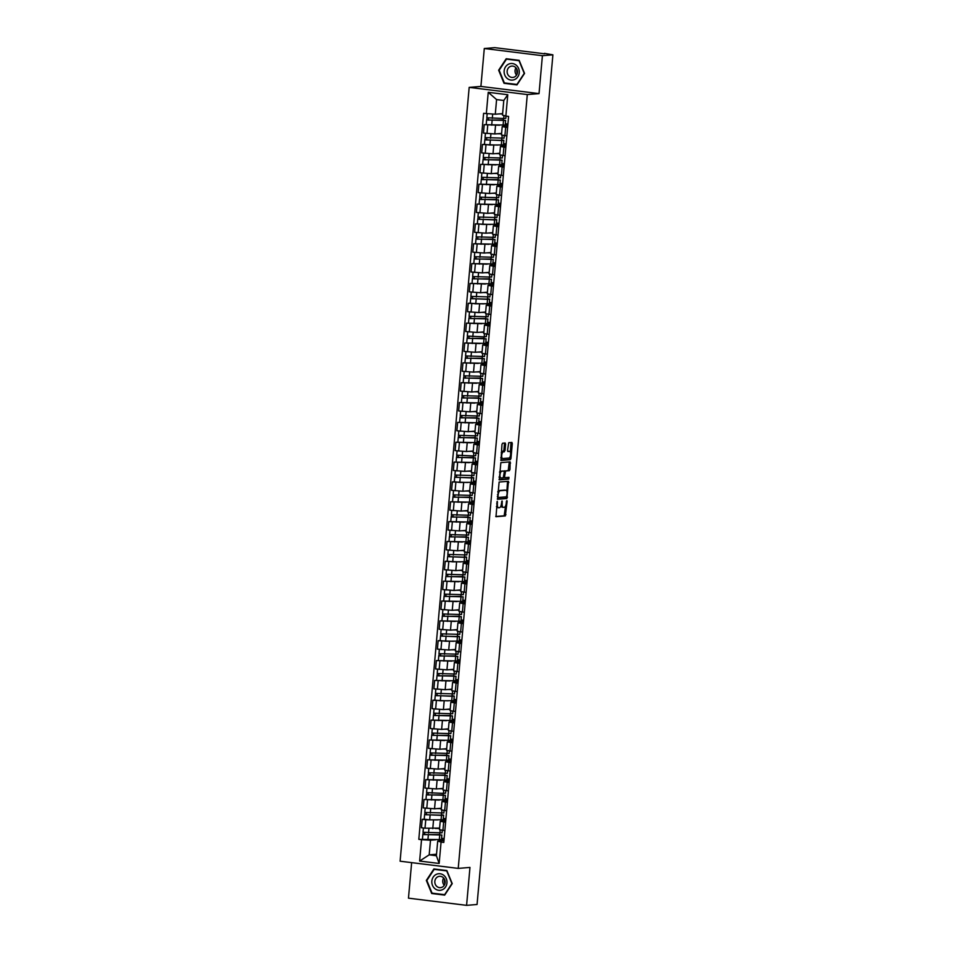 <?xml version="1.0" encoding="UTF-8"?>
<svg xmlns="http://www.w3.org/2000/svg" width="953" height="953" viewBox="0 0 953 953"><rect width="100%" height="100%" fill="white"/><g stroke="black" fill="none" stroke-linecap="round" stroke-linejoin="round"><path stroke-width="1.43" d="M497.252 501.326L495.989 516.705L505.328 515.942L507.139 501.385L506.889 500.539L506.424 501.445L506.269 503.16A4.026 1.632 97 0 1 504.256 507.294L503.482 507.353A4.026 1.632 97 0 1 503.339 507.353A4.026 1.632 97 0 1 502.183 503.494L502.052 500.933L501.457 503.553A4.026 1.632 97 0 1 499.443 507.675L498.669 507.746A4.026 1.632 97 0 1 498.538 507.746A4.026 1.632 97 0 1 497.383 503.887L497.252 501.326M505.602 444.193L505.197 442.99L502.588 443.205L501.957 444.491L501.004 460.442L510.355 459.68L510.975 458.393L512.297 443.657L511.928 442.442L508.735 442.704L507.544 450.304L507.913 451.508L509.51 451.377A3.359 1.358 97 0 1 509.629 451.377A3.359 1.358 97 0 1 510.582 454.748A3.359 1.358 97 0 1 508.914 458.059L502.791 458.56A3.359 1.358 97 0 1 502.684 458.56A3.359 1.358 97 0 1 501.719 455.189A3.359 1.358 97 0 1 503.387 451.877L505.042 450.507L505.602 444.193L504.435 444.05L504.316 443.062M527.295 94.561L539.029 93.608L542.412 55.691L552.895 54.833L477.06 904.492L466.589 905.35L469.972 867.433L458.226 868.397L527.295 94.561L469.174 87.378L400.105 861.202L458.226 868.397M499.122 482.039L497.537 499.277L506.889 498.514L508.461 481.289L499.122 482.039M499.277 479.859L500.849 462.622L510.153 461.86L509.998 469.376L509.367 470.675L505.602 470.973L504.602 476.452L504.959 477.656L508.962 477.334L508.771 479.085L499.312 479.859M542.412 55.691L484.291 48.508L494.774 47.65L544.425 53.785M411.636 862.632L408.468 898.167L466.589 905.35M484.291 48.508L480.908 86.425L469.174 87.378M552.895 54.833L544.461 53.368M445.599 822.248L440.215 821.283L439.464 829.682L444.848 830.647M437.534 819.925L425.753 819.794L425.002 828.193L439.607 828.097M425.002 828.193L421.464 827.752L422.215 819.354L424.204 819.187M440.215 821.283L445.73 820.736M443.598 818.472L445.909 818.758M425.753 819.794L422.215 819.354M445.861 819.366L443.24 819.461M447.374 802.402L441.978 801.437L441.227 809.836L446.623 810.789M443.038 795.314L445.396 795.314L444.991 799.889L423.978 799.507L423.227 807.906L434.544 808.799L441.37 808.251M441.978 801.437L447.505 800.889M445.373 798.626L447.684 798.912M439.297 800.079L423.978 799.507M447.624 799.519L445.015 799.615M449.149 782.544L443.753 781.591L443.002 789.989L448.398 790.942M444.813 775.468L447.171 775.468L446.766 780.042L425.753 779.661L425.002 788.048L436.319 788.953L443.145 788.393M443.753 781.591L449.28 781.043M447.148 778.78L449.459 779.066M441.072 780.233L425.753 779.661M449.399 779.673L446.79 779.768M450.912 762.698L445.527 761.733L444.777 770.131L450.161 771.096M446.576 755.622L448.946 755.622L448.529 760.196L427.528 759.803L426.777 768.201L438.094 769.107L444.92 768.547M445.527 761.733L451.055 761.197M448.911 758.933L451.222 759.219M442.847 760.387L427.528 759.803M451.174 759.827L448.553 759.922M452.687 742.852L447.291 741.887L446.54 750.285L451.936 751.25M448.351 735.776L450.709 735.764L450.304 740.35L429.291 739.957L428.552 748.355L439.857 749.261L446.683 748.701M447.291 741.887L452.818 741.351M450.686 739.087L452.997 739.373M444.61 740.541L429.291 739.957M452.937 739.981L450.328 740.064M454.462 723.005L449.066 722.04L448.315 730.439L453.711 731.404M450.126 715.929L452.484 715.917L452.079 720.504L431.066 720.111L430.315 728.509L441.632 729.414L448.458 728.854M449.066 722.04L454.593 721.492M452.461 719.229L454.772 719.515M446.385 720.682L431.066 720.111M454.712 720.134L452.103 720.218M456.225 703.159L450.84 702.194L450.09 710.593L455.474 711.557M434.842 700.098L432.841 700.264L432.09 708.663L443.407 709.568L450.233 709.008M450.84 702.194L456.368 701.646M454.224 699.383L456.535 699.669M448.16 700.836L432.841 700.264M456.487 700.276L453.866 700.372M458 683.301L452.604 682.348L451.865 690.746L457.249 691.699M453.664 676.225L456.022 676.225L455.617 680.799L434.616 680.418L433.865 688.816L445.17 689.71L451.996 689.162M452.604 682.348L458.131 681.8M455.999 679.537L458.31 679.823M449.935 680.99L434.616 680.418M458.262 680.43L455.641 680.525M459.775 663.455L454.378 662.502L453.628 670.888L459.024 671.853M455.439 656.379L457.797 656.379L457.392 660.953L436.379 660.572L435.628 668.958L446.945 669.864L453.771 669.304M454.378 662.502L459.906 661.954M457.774 659.69L460.085 659.976M451.698 661.144L436.379 660.572M460.025 660.584L457.416 660.679M461.538 643.609L456.153 642.644L455.403 651.042L460.799 652.007M440.155 640.559L438.154 640.714L437.403 649.112L448.72 650.017L455.546 649.458M456.153 642.644L461.681 642.108M459.537 639.844L461.86 640.13M453.473 641.298L438.154 640.714M461.8 640.738L459.191 640.833M463.313 623.762L457.928 622.797L457.178 631.196L462.562 632.161M458.977 616.686L461.335 616.674L460.93 621.261L439.929 620.868L439.178 629.266L450.495 630.171L457.321 629.611M457.928 622.797L463.444 622.249M461.312 619.998L463.623 620.284M455.248 621.439L439.929 620.868M463.575 620.891L460.954 620.975M465.088 603.916L459.691 602.951L458.941 611.35L464.337 612.314M460.752 596.84L463.11 596.828L462.705 601.414L441.692 601.021L440.941 609.42L452.258 610.325L459.084 609.765M459.691 602.951L465.219 602.403M463.087 600.14L465.398 600.426M457.011 601.593L441.692 601.021M465.338 601.045L462.729 601.129M466.863 584.07L461.466 583.105L460.716 591.503L466.112 592.468M462.527 576.982L464.885 576.982L464.48 581.568L443.467 581.175L442.716 589.573L454.033 590.467L460.859 589.919M461.466 583.105L466.994 582.557M464.861 580.294L467.173 580.58M458.786 581.747L443.467 581.175M467.113 581.187L464.504 581.282M468.626 564.212L463.241 563.259L462.491 571.657L467.875 572.61M447.231 561.162L445.242 561.329L444.491 569.727L455.808 570.621L462.634 570.073M463.241 563.259L468.769 562.711M466.625 560.447L468.936 560.733M460.561 561.901L445.242 561.329M468.888 561.341L466.267 561.436M470.401 544.366L465.004 543.413L464.254 551.799L469.65 552.764M466.065 537.289L468.423 537.289L468.018 541.864L447.005 541.471L446.266 549.869L457.571 550.774L464.397 550.215M465.004 543.413L470.532 542.865M468.399 540.601L470.711 540.887M462.336 542.054L447.005 541.471M470.651 541.495L468.042 541.59M472.176 524.519L466.779 523.554L466.029 531.953L471.425 532.918M467.84 517.443L470.198 517.443L469.793 522.018L448.78 521.625L448.029 530.023L459.346 530.928L466.172 530.368M466.779 523.554L472.307 523.018M470.174 520.755L472.485 521.041M464.099 522.208L448.78 521.625M472.426 521.648L469.817 521.744M473.939 504.673L468.554 503.708L467.804 512.106L473.188 513.071M469.615 497.597L471.973 497.585L471.556 502.171L450.555 501.778L449.804 510.177L461.121 511.082L467.947 510.522M468.554 503.708L474.082 503.16M471.938 500.909L474.249 501.195M465.874 502.35L450.555 501.778M474.201 501.802L471.58 501.886M475.714 484.827L470.317 483.862L469.579 492.26L474.963 493.225M454.319 481.765L452.33 481.932L451.579 490.33L462.884 491.236L469.71 490.676M470.317 483.862L475.845 483.314M473.712 481.051L476.024 481.336M467.649 482.504L452.33 481.932M475.976 481.944L473.355 482.039M477.489 464.981L472.092 464.016L471.342 472.414L476.738 473.367M473.153 457.893L475.511 457.893L475.106 462.479L454.093 462.086L453.342 470.484L464.659 471.378L471.485 470.83M472.092 464.016L477.62 463.468M475.487 461.204L477.798 461.49M469.412 462.658L454.093 462.086M477.739 462.098L475.13 462.193M479.252 445.122L473.867 444.169L473.117 452.568L478.513 453.521M474.928 438.046L477.286 438.046L476.869 442.621L455.868 442.24L455.117 450.638L466.434 451.531L473.26 450.983M473.867 444.169L479.395 443.621M477.25 441.358L479.573 441.644M471.187 442.811L455.868 442.24M479.514 442.252L476.905 442.347M481.027 425.276L475.642 424.311L474.892 432.71L480.276 433.675M476.691 418.2L479.049 418.2L478.644 422.775L457.643 422.382L456.892 430.78L468.209 431.685L475.035 431.125M475.642 424.311L481.158 423.775M479.025 421.512L481.336 421.798M472.962 422.965L457.643 422.382M481.289 422.405L478.668 422.501M482.802 405.43L477.405 404.465L476.655 412.863L482.051 413.828M478.466 398.354L480.824 398.354L480.419 402.928L459.406 402.535L458.655 410.934L469.972 411.839L476.798 411.279M477.405 404.465L482.933 403.929M480.8 401.666L483.111 401.952M474.725 403.119L459.406 402.535M483.052 402.559L480.443 402.642M484.577 385.584L479.18 384.619L478.43 393.017L483.826 393.982M480.241 378.508L482.599 378.496L482.194 383.082L461.181 382.689L460.43 391.087L471.747 391.993L478.573 391.433M479.18 384.619L484.708 384.071M482.575 381.808L484.886 382.093M476.5 383.261L461.181 382.689M484.827 382.713L482.218 382.796M486.34 365.738L480.955 364.773L480.205 373.171L485.589 374.136M482.004 358.65L484.374 358.65L483.957 363.236L462.955 362.843L462.205 371.241L473.522 372.146L480.348 371.587M480.955 364.773L486.483 364.225M484.338 361.961L486.649 362.247M478.275 363.415L462.955 362.843M486.602 362.855L483.981 362.95M488.115 345.891L482.718 344.926L481.968 353.325L487.364 354.278M483.779 338.803L486.137 338.803L485.732 343.39L464.719 342.997L463.98 351.395L475.285 352.288L482.111 351.74M482.718 344.926L488.246 344.378M486.113 342.115L488.424 342.401M480.05 343.568L464.719 342.997M488.365 343.009L485.756 343.104M489.89 326.033L484.493 325.08L483.743 333.479L489.139 334.432M485.553 318.957L487.912 318.957L487.507 323.532L466.493 323.15L465.743 331.537L477.06 332.442L483.886 331.894M484.493 325.08L490.021 324.532M487.888 322.269L490.199 322.555M481.813 323.722L466.493 323.15M490.14 323.162L487.531 323.258M491.653 306.187L486.268 305.222L485.518 313.62L490.902 314.585M470.27 303.137L468.268 303.292L467.518 311.691L478.835 312.596L485.661 312.036M486.268 305.222L491.796 304.686M489.651 302.423L491.962 302.709M483.588 303.876L468.268 303.292M491.915 303.316L489.294 303.411M493.428 286.341L488.043 285.376L487.293 293.774L492.677 294.739M489.092 279.265L491.45 279.253L491.045 283.839L470.043 283.446L469.293 291.844L480.598 292.75L487.424 292.19M488.043 285.376L493.559 284.84M491.426 282.576L493.737 282.862M485.363 284.03L470.043 283.446M493.69 283.47L491.069 283.553M495.203 266.495L489.806 265.53L489.056 273.928L494.452 274.893M490.866 259.419L493.225 259.407L492.82 263.993L471.806 263.6L471.056 271.998L482.373 272.903L489.199 272.344M489.806 265.53L495.334 264.982M493.201 262.718L495.512 263.004M487.126 264.172L471.806 263.6M495.453 263.624L492.844 263.707M496.966 246.648L491.581 245.683L490.831 254.082L496.227 255.047M492.641 239.56L495 239.56L494.583 244.147L473.581 243.754L472.831 252.152L484.148 253.057L490.974 252.497M491.581 245.683L497.109 245.135M494.964 242.872L497.287 243.158M488.901 244.325L473.581 243.754M497.228 243.765L494.619 243.861M498.741 226.79L493.356 225.837L492.606 234.235L497.99 235.188M477.346 223.741L475.356 223.907L474.606 232.306L485.923 233.199L492.749 232.651M493.356 225.837L498.872 225.289M496.739 223.026L499.05 223.312M490.676 224.479L475.356 223.907M499.003 223.919L496.382 224.015M500.516 206.944L495.119 205.991L494.369 214.389L499.765 215.342M496.179 199.868L498.538 199.868L498.133 204.442L477.119 204.061L476.369 212.448L487.686 213.353L494.512 212.793M495.119 205.991L500.647 205.443M498.514 203.18L500.825 203.465M492.439 204.633L477.119 204.061M500.766 204.073L498.157 204.168M502.291 187.098L496.894 186.133L496.144 194.531L501.54 195.496M497.954 180.022L500.313 180.022L499.908 184.596L478.894 184.203L478.144 192.601L489.461 193.507L496.287 192.947M496.894 186.133L502.422 185.597M500.289 183.333L502.6 183.619M494.214 184.787L478.894 184.203M502.541 184.227L499.932 184.322M504.054 167.251L498.669 166.287L497.919 174.685L503.303 175.65M499.717 160.175L502.088 160.164L501.671 164.75L480.669 164.357L479.919 172.755L491.236 173.66L498.062 173.101M498.669 166.287L504.197 165.739M502.052 163.487L504.363 163.773M495.989 164.929L480.669 164.357M504.316 164.381L501.695 164.464M505.829 147.405L500.432 146.44L499.694 154.839L505.078 155.804M484.434 144.344L482.444 144.511L481.694 152.909L492.999 153.814L499.825 153.254M500.432 146.44L505.96 145.892M503.827 143.629L506.138 143.915M497.764 145.082L482.444 144.511M506.091 144.534L503.47 144.618M507.604 127.559L502.207 126.594L501.457 134.992L506.853 135.957M503.267 120.471L505.626 120.471L505.221 125.057L484.207 124.664L483.457 133.063L494.774 133.956L501.6 133.408M502.207 126.594L507.735 126.046M505.602 123.783L507.913 124.069M499.527 125.236L484.207 124.664M507.854 124.676L505.245 124.772M507.27 124.605L507.127 126.094M505.495 144.451L505.364 145.94M503.72 164.309L503.589 165.798M501.945 184.155L501.814 185.644M500.182 204.002L500.051 205.491M498.407 223.848L498.276 225.337M496.632 243.694L496.501 245.183M494.869 263.54L494.726 265.029M493.094 283.398L492.963 284.887M491.319 303.245L491.188 304.734M489.556 323.091L489.413 324.58M487.781 342.937L487.65 344.426M486.006 362.783L485.875 364.272M484.231 382.629L484.1 384.13M482.468 402.488L482.337 403.977M480.693 422.334L480.562 423.823M478.918 442.18L478.787 443.669M477.155 462.026L477.012 463.515M475.38 481.873L475.249 483.362M473.605 501.731L473.474 503.22M471.842 521.577L471.699 523.066M470.067 541.423L469.936 542.912M468.292 561.269L468.161 562.758M466.517 581.116L466.386 582.605M464.754 600.962L464.623 602.451M462.979 620.82L462.848 622.309M461.204 640.666L461.073 642.155M459.441 660.512L459.298 662.001M457.666 680.359L457.535 681.848M455.891 700.205L455.76 701.694M454.116 720.051L453.985 721.54M452.353 739.909L452.222 741.398M450.578 759.755L450.447 761.244M448.803 779.602L448.672 781.091M447.04 799.448L446.909 800.937M445.265 819.294L445.134 820.783M435.759 839.772L430.494 840.201L429.184 854.841L436.391 855.734L437.701 841.094L443.967 840.582M444.086 839.224L441.477 839.307M436.522 854.233L429.184 854.841L419.63 861.047L421.536 839.676L430.494 840.201M443.49 839.14L443.359 840.629M437.701 841.094L441.072 842.083L439.154 863.466L419.63 861.047M486.328 113.681L488.234 92.31L507.77 94.716L505.864 116.099L502.493 115.11L503.792 100.47L496.584 99.588L495.286 114.217L483.6 113.347L418.808 839.331L421.536 839.676M441.072 842.083L443.8 842.428L508.592 116.433L505.864 116.099M433.901 868.957L426.336 880.429L431.709 893.509L444.67 895.117L452.234 883.634L446.862 870.554L433.901 868.957M539.029 93.608L480.908 86.425M506.21 58.741L498.645 70.212L504.018 83.292L516.979 84.9L524.543 73.417L519.171 60.337L506.21 58.741M495.286 114.217L502.624 113.621M441.823 838.318L444.146 838.604M439.5 835.019L441.858 835.007L441.442 839.593L418.808 839.331M439.655 834.59L439.786 833.065M441.418 814.744L441.561 813.219M443.193 794.897L443.336 793.361M444.968 775.051L445.099 773.514M446.743 755.205L446.874 753.668M448.506 735.359L448.649 733.822M450.281 715.5L450.412 713.976M452.056 695.654L452.187 694.129M453.819 675.808L453.962 674.271M455.594 655.962L455.725 654.425M457.369 636.116L457.5 634.579M459.132 616.269L459.275 614.733M460.907 596.411L461.049 594.886M462.681 576.565L462.813 575.04M464.456 556.719L464.587 555.182M466.22 536.873L466.362 535.336M467.994 517.026L468.126 515.49M469.769 497.168L469.9 495.643M471.532 477.322L471.675 475.797M473.307 457.476L473.45 455.939M475.082 437.63L475.213 436.093M476.845 417.783L476.988 416.247M478.62 397.937L478.763 396.4M480.395 378.079L480.526 376.554M482.17 358.233L482.301 356.708M483.933 338.386L484.076 336.85M485.708 318.54L485.839 317.004M487.483 298.694L487.614 297.157M489.246 278.848L489.389 277.311M491.021 258.99L491.164 257.465M492.796 239.143L492.927 237.619M494.559 219.297L494.702 217.761M496.334 199.451L496.477 197.914M498.109 179.605L498.24 178.068M499.884 159.759L500.015 158.222M501.647 139.9L501.79 138.376M503.422 120.054L503.553 118.529M439.154 863.466L436.391 855.734M503.792 100.47L507.77 94.716M496.584 99.588L488.234 92.31M444.825 894.676L432.054 893.152L426.837 880.477L434.175 869.35L446.731 870.911L451.936 883.574L444.598 894.7M433.698 893.354L431.709 893.509M517.134 84.46L504.363 82.935L499.146 70.26L506.484 59.134L519.04 60.694L524.245 73.357L516.919 84.483M506.007 83.137L504.018 83.292M496.43 506.472A4.026 1.632 97 0 0 497.371 507.592A4.026 1.632 97 0 0 497.514 507.604L498.407 507.711M501.087 505.471A4.026 1.632 97 0 0 502.183 507.21A4.026 1.632 97 0 0 502.314 507.21L503.208 507.318M495.739 516.49L504.173 515.799L505.555 505.96M506.865 491.379L507.544 481.36M497.299 499.062L505.721 498.371L506.377 496.823M498.026 496.644L498.276 497.478L506.472 496.823L507.067 494.107A4.026 1.632 97 0 0 505.912 490.247A4.026 1.632 97 0 0 505.781 490.247L500.194 490.7A4.026 1.632 97 0 0 498.181 494.833L498.026 496.644L497.311 496.549M504.887 490.128A4.026 1.632 97 0 0 504.756 490.104A4.026 1.632 97 0 0 504.613 490.092L505.781 490.247M497.728 491.879A4.026 1.632 97 0 1 499.038 490.557L504.613 490.092M504.042 471.211L508.211 470.532L509.271 461.943M503.637 477.417L504.911 477.644M499.027 479.645L507.615 478.942L507.997 477.417M501.683 471.294A3.359 1.358 97 0 0 500.015 474.606A3.359 1.358 97 0 0 500.968 477.977A3.359 1.358 97 0 0 501.087 477.977L503.244 477.798L504.244 472.331L503.887 471.127L500.516 471.151A3.359 1.358 97 0 0 499.491 472.14M499.062 477A3.359 1.358 97 0 0 499.813 477.834A3.359 1.358 97 0 0 499.92 477.834L500.861 477.953M502.767 470.985L503.839 471.116M500.516 471.151L503.887 471.127M501.23 452.663A3.359 1.358 97 0 1 502.231 451.734L503.875 450.364L504.435 444.05M500.79 457.643A3.359 1.358 97 0 0 501.516 458.417A3.359 1.358 97 0 0 501.635 458.417L502.565 458.536M508.58 451.269A3.359 1.358 97 0 0 508.461 451.234A3.359 1.358 97 0 0 508.354 451.234L509.51 451.377M507.663 451.293L508.354 451.234M510.355 452.151L511.011 442.514M500.766 460.228L509.188 459.537L509.915 457.13M441.561 838.342L441.715 836.579M437.415 828.276L439.583 828.288M442.275 830.325L442.049 832.851L423.037 832.303L423.418 827.99M439.571 828.479L435.366 828.443M439.536 834.59L424.502 834.614L424.812 832.684M441.858 835.007L422.846 834.471L423.299 832.434M424.633 834.673L423.132 834.399M443.324 818.496L443.49 816.721M439.19 808.43L441.358 808.442M444.05 810.467L443.824 813.004L424.812 812.456L425.193 808.144M441.334 808.632L437.141 808.597M441.263 815.16L426.277 814.767L426.575 812.838M441.31 814.744L443.621 815.16L441.489 815.375L424.621 814.624L425.074 812.587M443.621 815.16L443.216 819.747L429.696 819.866L424.204 819.199L424.621 814.624M426.408 814.827L424.895 814.541M445.099 798.65L445.254 796.875M440.965 788.572L443.121 788.596M445.813 790.621L445.587 793.146L443.455 793.372L426.575 792.61L426.968 788.298M443.109 788.774L438.916 788.739M443.074 794.897L428.052 794.921L428.35 792.991M445.396 795.314L426.384 794.778L426.849 792.729M428.171 794.981L426.67 794.695M442.526 889.661A8.327 7.588 -94.7 0 0 446.302 878.702A8.327 7.588 -94.7 0 0 436.248 874.401A8.327 7.588 -94.7 0 0 432.483 885.349A8.327 7.588 -94.7 0 0 442.526 889.661M442.156 887.195A5.706 5.194 -94.7 0 0 439.547 876.295A5.706 5.194 -94.7 0 0 434.985 883.348A5.706 5.194 -94.7 0 0 442.156 887.195M435.95 869.207L434.175 869.35M444.956 883.812A8.005 7.29 85.3 0 1 444.598 879.369M443.669 877.987A5.706 5.194 -94.7 0 0 444.265 885.325M514.834 79.444A8.327 7.588 -94.7 0 0 518.611 68.485A8.327 7.588 -94.7 0 0 508.557 64.185A8.327 7.588 -94.7 0 0 504.792 75.132A8.327 7.588 -94.7 0 0 514.834 79.444M514.477 76.979A5.706 5.194 -94.7 0 0 511.856 66.079A5.706 5.194 -94.7 0 0 507.294 73.131A5.706 5.194 -94.7 0 0 514.477 76.979M508.259 58.991L506.484 59.134M517.265 73.595A8.005 7.29 85.3 0 1 516.907 69.152M515.978 67.77A5.706 5.194 -94.7 0 0 516.574 75.108M446.874 778.804L447.028 777.029M442.728 768.726L444.896 768.737M447.588 770.774L447.362 773.3L428.35 772.764L428.731 768.452M444.884 768.928L440.679 768.892M444.848 775.039L429.815 775.075L430.125 773.145M447.171 775.468L428.159 774.92L428.624 772.883M429.946 775.134L428.445 774.849M448.649 758.957L448.803 757.182M444.503 748.879L446.671 748.891M449.363 750.928L449.137 753.454L430.125 752.918L430.506 748.593M446.647 749.082L442.454 749.046M446.623 755.193L431.59 755.229L431.9 753.299M448.946 755.622L429.934 755.074L430.387 753.037M431.721 755.288L430.208 755.002M450.412 739.099L450.578 737.336M446.278 729.033L448.446 729.045M451.126 731.082L450.9 733.607L431.9 733.06L432.281 728.747M448.422 729.236L444.229 729.2M448.386 735.347L433.365 735.371L433.663 733.441M450.709 735.764L431.697 735.228L432.162 733.191M433.484 735.43L431.983 735.156M452.187 719.253L452.341 717.478M448.041 709.187L450.209 709.199M452.901 711.224L452.675 713.761L433.663 713.213L434.056 708.901M450.197 709.389L445.992 709.354M450.161 715.5L435.128 715.524L435.438 713.594M452.484 715.917L433.472 715.381L433.937 713.344M435.259 715.584L433.758 715.31M453.962 699.407L454.116 697.632M449.816 689.341L451.984 689.353M454.676 691.378L454.45 693.915L435.438 693.367L435.819 689.055M451.972 689.543L447.767 689.507M451.901 696.071L436.903 695.678L437.213 693.748M451.936 695.654L454.259 696.071L452.115 696.286L435.247 695.535L435.7 693.498M454.259 696.071L453.842 700.658L440.322 700.777L434.83 700.11L435.247 695.535M437.034 695.738L435.533 695.452M455.725 679.56L455.891 677.786M451.591 669.482L453.759 669.506M456.439 671.531L456.225 674.057L437.213 673.521L437.594 669.209M453.735 669.685L449.542 669.649M453.699 675.808L438.678 675.832L438.976 673.902M456.022 676.225L437.01 675.689L437.475 673.64M438.797 675.891L437.296 675.606M457.5 659.714L457.654 657.939M453.354 649.636L455.522 649.648M458.214 651.685L457.988 654.211L438.976 653.675L439.369 649.362M455.51 649.839L451.305 649.803M455.474 655.95L440.441 655.986L440.751 654.056M457.797 656.379L438.785 655.831L439.25 653.794M440.572 656.045L439.071 655.759M459.275 639.868L459.429 638.093M455.129 629.79L457.297 629.802M459.989 631.839L459.763 634.364L440.751 633.828L441.132 629.504M457.285 629.993L453.08 629.957M457.214 636.533L442.216 636.139L442.526 634.198M457.249 636.104L459.572 636.533L457.428 636.747L440.56 635.985L441.013 633.948M459.572 636.533L459.155 641.107L445.635 641.226L440.155 640.571L440.56 635.985M442.347 636.199L440.846 635.913M461.038 620.01L461.204 618.247M456.904 609.944L459.072 609.956M461.764 611.993L461.538 614.518L442.526 613.97L442.907 609.658M459.048 610.146L454.855 610.111M459.024 616.257L443.991 616.281L444.289 614.351M461.335 616.674L442.335 616.138L442.788 614.101M444.122 616.341L442.609 616.067M462.813 600.164L462.967 598.389M458.679 590.098L460.847 590.11M463.527 592.135L463.301 594.672L444.289 594.124L444.682 589.812M460.823 590.3L456.63 590.264M460.787 596.411L445.766 596.435L446.064 594.505M463.11 596.828L444.098 596.292L444.563 594.255M445.885 596.495L444.384 596.221M464.587 580.317L464.742 578.542M460.442 570.251L462.61 570.263M465.302 572.288L465.076 574.826L446.064 574.278L446.445 569.965M462.598 570.454L458.393 570.418M462.562 576.565L447.529 576.589L447.839 574.659M464.885 576.982L445.873 576.446L446.338 574.397M447.66 576.648L446.159 576.362M466.362 560.471L466.517 558.696M462.217 550.393L464.385 550.417M467.077 552.442L466.851 554.968L447.839 554.432L448.22 550.119M464.361 550.596L460.168 550.56M464.29 557.136L449.304 556.743L449.613 554.813M464.337 556.719L466.66 557.136L464.516 557.35L447.648 556.6L448.101 554.551M466.66 557.136L466.243 561.71L452.723 561.829L447.231 561.174L447.648 556.6M449.435 556.802L447.934 556.516M468.126 540.625L468.292 538.85M463.992 530.547L466.16 530.559M468.84 532.596L468.614 535.121L449.613 534.585L449.995 530.273M466.136 530.75L461.943 530.714M466.1 536.861L451.079 536.896L451.377 534.967M468.423 537.289L449.411 536.742L449.876 534.704M451.198 536.956L449.697 536.67M469.9 520.779L470.055 519.004M465.755 510.701L467.923 510.713M470.615 512.75L470.389 515.275L451.377 514.739L451.77 510.415M467.911 510.903L463.706 510.868M467.875 517.014L452.842 517.05L453.151 515.108M470.198 517.443L451.186 516.895L451.651 514.858M452.973 517.11L451.472 516.824M471.675 500.921L471.83 499.158M467.53 490.855L469.698 490.866M472.39 492.904L472.164 495.429L453.151 494.881L453.533 490.569M469.686 491.057L465.481 491.021M469.65 497.168L454.617 497.192L454.926 495.262M471.973 497.585L452.961 497.049L453.414 495.012M454.748 497.252L453.247 496.978M473.438 481.074L473.605 479.299M469.305 471.008L471.473 471.02M474.165 473.045L473.939 475.583L454.926 475.035L455.308 470.722M471.449 471.211L467.256 471.175M471.378 477.751L456.392 477.346L456.69 475.416M471.413 477.322L473.736 477.739L471.604 477.953L454.724 477.203L455.189 475.166M473.736 477.739L473.331 482.325L459.811 482.444L454.319 481.777L454.724 477.203M456.511 477.405L455.01 477.131M475.213 461.228L475.368 459.453M471.068 451.15L473.236 451.174M475.928 453.199L475.702 455.725L473.57 455.951L456.69 455.189L457.083 450.876M473.224 451.365L469.019 451.329M473.188 457.476L458.155 457.5L458.464 455.57M475.511 457.893L456.499 457.357L456.964 455.308M458.286 457.559L456.785 457.273M476.988 441.382L477.143 439.607M472.843 431.304L475.011 431.316M477.703 433.353L477.477 435.878L458.464 435.342L458.846 431.03M474.999 431.506L470.794 431.471M474.963 437.618L459.93 437.653L460.239 435.724M477.286 438.046L458.274 437.498L458.727 435.461M460.061 437.713L458.56 437.427M478.751 421.536L478.918 419.761M474.618 411.458L476.786 411.47M479.478 413.507L479.252 416.032L460.239 415.496L460.621 411.184M476.762 411.66L472.569 411.625M476.738 417.771L461.705 417.807L462.002 415.877M479.049 418.2L460.049 417.652L460.502 415.615M461.836 417.867L460.323 417.581M480.526 401.689L480.681 399.915M476.393 391.612L478.561 391.623M481.241 393.66L481.015 396.186L462.002 395.65L462.396 391.326M478.537 391.814L474.344 391.778M478.501 397.925L463.48 397.961L463.777 396.019M480.824 398.354L461.812 397.806L462.276 395.769M463.599 398.02L462.098 397.735M482.301 381.831L482.456 380.068M478.156 371.765L480.324 371.777M483.016 373.814L482.79 376.34L463.777 375.792L464.171 371.479M480.312 371.968L476.107 371.932M480.276 378.079L465.243 378.103L465.552 376.173M482.599 378.496L463.587 377.96L464.051 375.923M465.374 378.162L463.873 377.888M484.076 361.985L484.231 360.21M479.931 351.919L482.099 351.931M484.791 353.956L484.565 356.493L465.552 355.945L465.934 351.633M482.087 352.122L477.882 352.086M482.051 358.233L467.018 358.257L467.327 356.327M484.374 358.65L465.362 358.114L465.814 356.077M467.149 358.316L465.648 358.042M485.839 342.139L486.006 340.364M481.706 332.061L483.874 332.085M486.554 334.11L486.328 336.635L484.195 336.862L467.327 336.099L467.709 331.787M483.85 332.263L479.657 332.228M483.814 338.386L468.793 338.41L469.09 336.48M486.137 338.803L467.125 338.267L467.589 336.218M468.912 338.47L467.411 338.184M487.614 322.293L487.769 320.518M483.469 312.215L485.637 312.227M488.329 314.264L488.103 316.789L469.09 316.253L469.484 311.941M485.625 312.417L481.42 312.381M485.589 318.528L470.556 318.564L470.865 316.634M487.912 318.957L468.9 318.409L469.364 316.372M470.687 318.624L469.186 318.338M489.389 302.446L489.544 300.671M485.244 292.368L487.412 292.38M490.104 294.417L489.878 296.943L470.865 296.407L471.247 292.094M487.4 292.571L483.195 292.535M487.328 299.111L472.331 298.718L472.64 296.788M487.364 298.682L489.687 299.111L487.543 299.325L470.675 298.563L471.127 296.526M489.687 299.111L489.27 303.685L475.75 303.804L470.258 303.149L470.675 298.563M472.462 298.777L470.961 298.492M491.152 282.588L491.319 280.825M487.019 272.522L489.187 272.534M491.879 274.571L491.653 277.097L472.64 276.561L473.022 272.236M489.163 272.725L484.97 272.689M489.127 278.836L474.106 278.872L474.403 276.93M491.45 279.253L472.438 278.717L472.902 276.68M474.225 278.919L472.724 278.645M492.927 262.742L493.082 260.979M488.782 252.676L490.95 252.688M493.642 254.725L493.416 257.25L474.403 256.702L474.797 252.39M490.938 252.879L486.733 252.843M490.902 258.99L475.869 259.013L476.178 257.084M493.225 259.407L474.213 258.871L474.677 256.833M476 259.073L474.499 258.799M494.702 242.896L494.857 241.121M490.557 232.83L492.725 232.842M495.417 234.867L495.191 237.404L476.178 236.856L476.56 232.544M492.713 233.032L488.508 232.997M492.677 239.143L477.644 239.167L477.953 237.237M495 239.56L475.988 239.024L476.44 236.987M477.775 239.227L476.274 238.941M496.477 223.05L496.632 221.275M492.332 212.972L494.5 212.995M497.192 215.021L496.966 217.546L477.953 217.01L478.335 212.698M494.476 213.174L490.283 213.138M494.404 219.714L479.419 219.321L479.728 217.391M494.452 219.297L496.763 219.714L494.631 219.929L477.763 219.178L478.215 217.129M496.763 219.714L496.358 224.289L482.837 224.408L477.346 223.752L477.763 219.178M479.55 219.381L478.037 219.095M498.24 203.203L498.395 201.428M494.107 193.125L496.275 193.137M498.955 195.174L498.729 197.7L479.728 197.164L480.109 192.851M496.251 193.328L492.058 193.292M496.215 199.439L481.194 199.475L481.491 197.545M498.538 199.868L479.526 199.32L479.99 197.283M481.313 199.534L479.812 199.248M500.015 183.357L500.17 181.582M495.87 173.279L498.038 173.291M500.73 175.328L500.504 177.854L481.491 177.318L481.884 172.993M498.026 173.482L493.821 173.446M497.99 179.593L482.957 179.629L483.266 177.687M500.313 180.022L481.301 179.474L481.765 177.437M483.088 179.688L481.587 179.402M501.79 163.499L501.945 161.736M497.645 153.433L499.813 153.445M502.505 155.482L502.279 158.007L483.266 157.459L483.647 153.147M499.801 153.636L495.596 153.6M499.765 159.747L484.732 159.77L485.041 157.841M502.088 160.164L483.076 159.627L483.528 157.59M484.863 159.83L483.362 159.556M503.553 143.653L503.72 141.878M499.42 133.587L501.588 133.599M504.268 135.624L504.054 138.161L485.041 137.613L485.422 133.301M501.564 133.789L497.371 133.754M501.492 140.329L486.506 139.924L486.804 137.994M501.528 139.9L503.851 140.317L501.719 140.532L484.839 139.781L485.303 137.744M503.851 140.317L503.446 144.904L489.925 145.023L484.434 144.356L484.839 139.781M486.626 139.984L485.125 139.71M505.328 123.807L505.483 122.032M501.183 113.741L502.612 113.752M506.019 116.111L505.817 118.315L503.684 118.529L486.804 117.767L487.174 113.729M502.6 113.931L499.134 113.907M503.303 120.054L488.27 120.078L488.579 118.148M505.626 120.471L486.614 119.935L487.078 117.898M488.401 120.138L486.9 119.852M485.982 144.951L485.232 153.35M484.207 164.798L483.469 173.196M482.444 184.644L481.694 193.042M480.669 204.49L479.919 212.888M478.894 224.348L478.144 232.735M477.131 244.194L476.381 252.593M475.356 264.041L474.606 272.439M473.581 283.887L472.831 292.285M471.818 303.733L471.068 312.131M470.043 323.579L469.293 331.978M468.268 343.437L467.518 351.824M466.493 363.284L465.743 371.682M464.73 383.13L463.98 391.528M462.955 402.976L462.205 411.374M461.181 422.822L460.43 431.221M459.417 442.668L458.667 451.067M457.643 462.527L456.892 470.925M455.868 482.373L455.117 490.771M454.093 502.219L453.354 510.617M452.33 522.065L451.579 530.464M450.555 541.912L449.804 550.31M448.78 561.758L448.029 570.156M447.017 581.616L446.266 590.014M445.242 601.462L444.491 609.86M443.467 621.308L442.716 629.707M441.704 641.155L440.953 649.553M439.929 661.001L439.178 669.399M438.154 680.847L437.403 689.245M436.379 700.705L435.64 709.103M434.616 720.551L433.865 728.95M432.841 740.398L432.09 748.796M431.066 760.244L430.315 768.642M429.303 780.09L428.552 788.488M427.528 799.948L426.777 808.335M487.757 125.105L487.007 133.503M495.524 125.57L494.774 133.956M493.749 145.416L492.999 153.814M503.887 147.167L503.136 155.565M491.986 165.262L491.236 173.66M502.112 167.013L501.361 175.412M490.211 185.108L489.461 193.507M500.337 186.859L499.598 195.258M488.436 204.955L487.686 213.353M498.574 206.706L497.823 215.104M486.661 224.801L485.923 233.199M496.799 226.552L496.048 234.95M484.898 244.659L484.148 253.057M495.024 246.398L494.273 254.796M483.123 264.505L482.373 272.903M493.261 266.256L492.51 274.655M481.348 284.351L480.598 292.75M491.486 286.103L490.735 294.501M479.585 304.198L478.835 312.596M489.711 305.949L488.96 314.347M477.81 324.044L477.06 332.442M487.948 325.795L487.197 334.193M476.035 343.89L475.285 352.288M486.173 345.641L485.422 354.039M474.272 363.748L473.522 372.146M484.398 365.499L483.647 373.886M472.497 383.594L471.747 391.993M482.623 385.346L481.884 393.744M470.722 403.441L469.972 411.839M480.86 405.192L480.109 413.59M468.947 423.287L468.209 431.685M479.085 425.038L478.335 433.436M467.184 443.133L466.434 451.531M477.31 444.884L476.56 453.283M465.409 462.991L464.659 471.378M475.547 464.73L474.797 473.129M463.634 482.837L462.884 491.236M473.772 484.589L473.022 492.975M461.871 502.684L461.121 511.082M471.997 504.435L471.247 512.833M460.096 522.53L459.346 530.928M470.234 524.281L469.484 532.679M458.322 542.376L457.571 550.774M468.459 544.127L467.709 552.526M456.558 562.222L455.808 570.621M466.684 563.973L465.934 572.372M454.784 582.08L454.033 590.467M464.909 583.82L464.171 592.218M453.009 601.927L452.258 610.325M463.146 603.678L462.396 612.076M451.234 621.773L450.495 630.171M461.371 623.524L460.621 631.922M449.471 641.619L448.72 650.017M459.596 643.37L458.846 651.769M447.696 661.465L446.945 669.864M457.833 663.217L457.083 671.615M445.921 681.312L445.17 689.71M456.058 683.063L455.308 691.461M444.158 701.17L443.407 709.568M454.283 702.909L453.533 711.307M442.383 721.016L441.632 729.414M452.52 722.767L451.77 731.165M440.608 740.862L439.857 749.261M450.745 742.613L449.995 751.012M438.845 760.708L438.094 769.107M448.97 762.46L448.22 770.858M437.07 780.555L436.319 788.953M447.195 782.306L446.457 790.704M435.295 800.401L434.544 808.799M445.432 802.152L444.682 810.55M433.52 820.259L432.781 828.657M443.657 822.01L442.907 830.397M505.662 127.309L504.911 135.707M496.668 503.792L497.383 503.887M501.635 501.683L502.338 501.778M501.469 503.398L502.183 503.494M506.436 501.29L507.139 501.385M504.792 514.513L505.96 514.656M504.173 515.799L505.328 515.942M496.823 502.076L497.526 502.16M507.663 482.349L508.831 482.492M506.353 497.085L507.508 497.228M505.721 498.371L506.889 498.514M499.038 490.557L500.194 490.7M497.478 494.738L498.181 494.833M509.402 462.932L510.558 463.075M508.831 469.233L509.998 469.376M508.211 470.532L509.367 470.675M504.435 470.83L505.602 470.973M504.256 472.176L504.971 472.271M503.887 476.369L504.602 476.452M507.615 478.942L508.771 479.085M503.875 450.364L505.042 450.507M503.244 451.651L504.411 451.793M502.231 451.734L503.387 451.877M511.13 443.514L512.297 443.657M509.819 458.25L510.975 458.393M509.188 459.537L510.355 459.68M439.917 833.065L440.191 829.968M428.528 832.97L428.921 828.562M439.309 839.807L439.714 835.221M427.921 839.712L428.338 835.126M441.68 813.219L441.954 810.121M430.303 813.123L430.696 808.716M441.084 819.961L441.489 815.375M429.696 819.866L430.101 815.28M443.455 793.372L443.729 790.275M432.066 793.265L432.459 788.87M442.847 800.115L443.264 795.529M431.471 800.008L431.876 795.433M445.23 773.514L445.504 770.417M433.841 773.419L434.234 769.011M444.622 780.257L445.027 775.682M433.234 780.162L433.651 775.587M446.993 753.668L447.279 750.571M435.616 753.573L436.009 749.165M446.397 760.411L446.802 755.836M435.009 760.315L435.414 755.741M448.768 733.822L449.042 730.725M437.379 733.727L437.772 729.319M448.16 740.564L448.577 735.99M436.784 740.469L437.189 735.883M450.543 713.976L450.817 710.878M439.154 713.88L439.547 709.473M449.935 720.718L450.352 716.132M438.559 720.623L438.964 716.037M452.306 694.129L452.592 691.032M440.929 694.022L441.322 689.627M451.71 700.872L452.115 696.286M440.322 700.777L440.739 696.19M454.081 674.271L454.355 671.174M442.692 674.176L443.097 669.78M453.485 681.026L453.89 676.439M442.097 680.918L442.502 676.344M455.856 654.425L456.13 651.328M444.467 654.33L444.86 649.922M455.248 661.168L455.665 656.593M443.872 661.072L444.277 656.498M457.631 634.579L457.905 631.482M446.242 634.484L446.635 630.076M457.023 641.321L457.428 636.747M445.635 641.226L446.052 636.652M459.394 614.733L459.668 611.635M448.017 614.637L448.41 610.23M458.798 621.475L459.203 616.901M447.41 621.38L447.815 616.794M461.169 594.886L461.443 591.789M449.78 594.791L450.173 590.384M460.561 601.629L460.978 597.043M449.185 601.534L449.59 596.947M462.944 575.04L463.218 571.943M451.555 574.933L451.948 570.537M462.336 581.783L462.741 577.196M450.948 581.687L451.365 577.101M464.707 555.182L464.993 552.085M453.33 555.087L453.723 550.679M464.111 561.936L464.516 557.35M452.723 561.829L453.14 557.255M466.482 535.336L466.756 532.239M455.093 535.241L455.486 530.833M465.886 542.078L466.291 537.504M454.498 541.983L454.903 537.409M468.257 515.49L468.531 512.392M456.868 515.394L457.261 510.987M467.649 522.232L468.066 517.658M456.273 522.137L456.678 517.562M470.02 495.643L470.305 492.546M458.643 495.548L459.036 491.14M469.424 502.386L469.829 497.8M458.036 502.291L458.453 497.704M471.795 475.797L472.069 472.7M460.418 475.702L460.811 471.294M471.199 482.54L471.604 477.953M459.811 482.444L460.216 477.858M473.57 455.951L473.844 452.854M462.181 455.844L462.574 451.448M472.962 462.693L473.379 458.107M461.586 462.586L461.991 458.012M475.344 436.093L475.618 432.996M463.956 435.997L464.349 431.59M474.737 442.835L475.142 438.261M463.349 442.74L463.766 438.166M477.108 416.247L477.382 413.149M465.731 416.151L466.124 411.744M476.512 422.989L476.917 418.415M465.124 422.894L465.529 418.319M478.882 396.4L479.156 393.303M467.494 396.305L467.887 391.897M478.275 403.143L478.692 398.568M466.899 403.048L467.304 398.461M480.657 376.554L480.931 373.457M469.269 376.459L469.662 372.051M480.05 383.297L480.455 378.71M468.673 383.201L469.079 378.615M482.421 356.708L482.706 353.611M471.044 356.613L471.437 352.205M481.825 363.45L482.23 358.864M470.437 363.355L470.853 358.769M484.195 336.862L484.469 333.764M472.807 336.754L473.2 332.359M483.6 343.604L484.005 339.018M472.211 343.497L472.617 338.923M485.97 317.004L486.244 313.906M474.582 316.908L474.975 312.501M485.363 323.746L485.78 319.172M473.986 323.651L474.391 319.076M487.733 297.157L488.019 294.06M476.357 297.062L476.75 292.654M487.138 303.9L487.543 299.325M475.75 303.804L476.166 299.23M489.508 277.311L489.782 274.214M478.132 277.216L478.525 272.808M488.913 284.054L489.318 279.479M477.524 283.958L477.929 279.372M491.283 257.465L491.557 254.368M479.895 257.37L480.288 252.962M490.676 264.207L491.093 259.621M479.299 264.112L479.704 259.526M493.058 237.619L493.332 234.521M481.67 237.523L482.063 233.116M492.451 244.361L492.856 239.775M481.062 244.266L481.479 239.679M494.821 217.761L495.095 214.675M483.445 217.665L483.838 213.269M494.226 224.515L494.631 219.929M482.837 224.408L483.242 219.833M496.596 197.914L496.87 194.817M485.208 197.819L485.601 193.411M495.989 204.657L496.406 200.082M484.612 204.561L485.017 199.987M498.371 178.068L498.645 174.971M486.983 177.973L487.376 173.565M497.764 184.811L498.169 180.236M486.387 184.715L486.792 180.141M500.134 158.222L500.42 155.125M488.758 158.127L489.151 153.719M499.539 164.964L499.944 160.39M488.15 164.869L488.567 160.283M501.909 138.376L502.183 135.278M490.521 138.28L490.914 133.873M501.314 145.118L501.719 140.532M489.925 145.023L490.33 140.436M503.684 118.529L503.946 115.539M492.296 118.422L492.689 114.062M503.077 125.272L503.494 120.686M491.7 125.177L492.105 120.59M497.371 507.592L498.538 507.746M502.183 507.21L503.339 507.353M504.756 490.104L505.912 490.247M503.792 477.513L504.959 477.656M499.813 477.834L500.968 477.977M501.516 458.417L502.684 458.56M508.461 451.234L509.629 451.377M422.441 839.045L422.846 834.471M425.979 799.353L426.384 794.778M427.754 779.506L428.159 774.92M429.517 759.66L429.934 755.074M431.292 739.814L431.697 735.228M433.067 719.956L433.472 715.381M436.605 680.263L437.01 675.689M438.38 660.417L438.785 655.831M441.918 620.725L442.335 616.138M443.693 600.866L444.098 596.292M445.468 581.02L445.873 576.446M449.006 541.328L449.411 536.742M450.781 521.482L451.186 516.895M452.544 501.623L452.961 497.049M456.094 461.931L456.499 457.357M457.869 442.085L458.274 437.498M459.632 422.239L460.049 417.652M461.407 402.392L461.812 397.806M463.182 382.534L463.587 377.96M464.945 362.688L465.362 358.114M466.72 342.842L467.125 338.267M468.495 322.996L468.9 318.409M472.033 283.303L472.438 278.717M473.808 263.445L474.213 258.871M475.583 243.599L475.988 239.024M479.121 203.906L479.526 199.32M480.896 184.06L481.301 179.474M482.659 164.214L483.076 159.627M486.209 124.509L486.614 119.935"/></g></svg>
